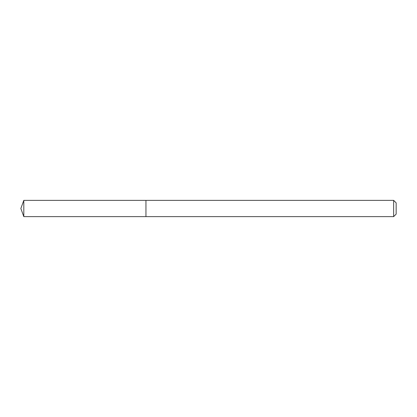 <?xml version="1.0" encoding="UTF-8"?>
<svg xmlns="http://www.w3.org/2000/svg" width="417" height="417" viewBox="0 0 417 417"><rect width="100%" height="100%" fill="white"/><g stroke="black" fill="none" stroke-linecap="round" stroke-linejoin="round"><path stroke-width="0.63" d="M393.648 216.632L393.648 200.368L396.15 202.87L396.15 214.13L393.648 216.632L145.95 216.632L145.95 200.368L23.811 200.368L23.811 216.632L20.85 208.5L23.811 200.368M393.648 200.368L145.95 200.368L145.95 216.632L23.811 216.632"/></g></svg>
